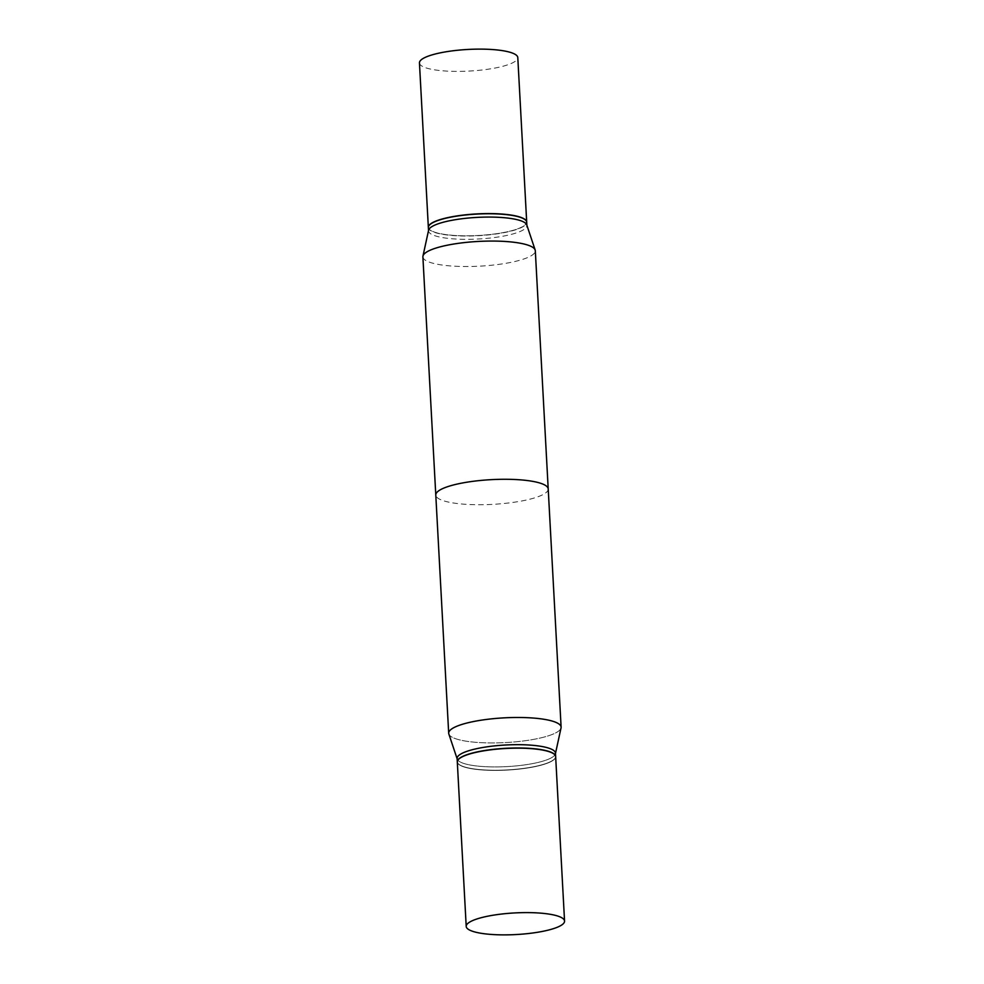 <?xml version="1.0" encoding="UTF-8"?>
<svg xmlns="http://www.w3.org/2000/svg" width="984" height="984" viewBox="0 0 984 984"><rect width="100%" height="100%" fill="white"/><g stroke="black" fill="none" stroke-linecap="round" stroke-linejoin="round"><path stroke-width="0.74" stroke-dasharray="4.92 3.69" d="M419.442 62.914A49.249 10.824 176.9 0 0 463.206 71.315A49.249 10.824 176.9 0 0 516.477 60.282A49.249 10.824 176.9 0 0 517.793 57.589M428.36 227.464A49.249 10.824 176.9 0 0 472.308 235.766A49.249 10.824 176.9 0 0 525.382 224.746A49.249 10.824 176.9 0 0 526.698 222.138M448.839 733.99A56.285 12.374 176.9 0 0 500.401 742.797A56.285 12.374 176.9 0 0 559.601 730.239A56.285 12.374 176.9 0 0 561.04 727.914A56.285 12.374 176.9 0 1 559.601 730.239A56.285 12.374 176.9 0 1 500.401 742.797A56.285 12.374 176.9 0 1 448.839 733.99M548.211 488.962A56.285 12.374 -3.1 0 1 546.698 492.037A56.285 12.374 -3.1 0 1 485.813 504.632A56.285 12.374 -3.1 0 1 435.789 495.038M457.105 758.467A49.249 10.824 176.9 0 0 457.24 759.119A49.249 10.824 176.9 0 0 502.357 766.807A49.249 10.824 176.9 0 0 554.14 755.835A49.249 10.824 176.9 0 0 555.407 753.793A49.249 10.824 176.9 0 0 555.468 753.141A49.249 10.824 176.9 0 1 555.407 753.793L555.407 753.793A49.249 10.824 176.9 0 1 554.14 755.835A49.249 10.824 176.9 0 1 502.357 766.807A49.249 10.824 176.9 0 1 457.24 759.119L457.24 759.119A49.249 10.824 176.9 0 1 457.105 758.467M457.302 761.862A49.249 10.824 176.9 0 0 458.692 764.138A49.249 10.824 176.9 0 0 506.637 769.943A49.249 10.824 176.9 0 0 554.324 759.144A49.249 10.824 176.9 0 0 554.509 758.947A49.249 10.824 176.9 0 0 555.64 756.536A49.249 10.824 176.9 0 1 554.509 758.947A49.249 10.824 176.9 0 1 554.324 759.144A49.249 10.824 176.9 0 1 506.637 769.943A49.249 10.824 176.9 0 1 458.692 764.138A49.249 10.824 176.9 0 1 457.302 761.862M458.79 759.254A49.065 10.787 176.9 0 0 458.864 764.297A49.065 10.787 176.9 0 0 506.637 770.078A49.065 10.787 176.9 0 0 554.164 759.316A49.065 10.787 176.9 0 0 554.349 759.131A49.065 10.787 176.9 0 0 517.363 748.184A49.065 10.787 176.9 0 0 458.79 759.254A49.065 10.787 176.9 0 0 458.864 764.297A49.065 10.787 176.9 0 0 506.637 770.078A49.065 10.787 176.9 0 0 554.164 759.316A49.065 10.787 176.9 0 0 554.349 759.131A49.065 10.787 176.9 0 0 517.363 748.184A49.065 10.787 176.9 0 0 458.79 759.254M457.302 761.948A49.249 10.824 176.9 0 0 501.065 770.337A49.249 10.824 176.9 0 0 554.336 759.316A49.249 10.824 176.9 0 0 555.653 756.622A49.249 10.824 176.9 0 1 554.336 759.316A49.249 10.824 176.9 0 1 501.065 770.337A49.249 10.824 176.9 0 1 457.302 761.948M428.594 230.207A49.249 10.824 176.9 0 0 428.532 230.859A49.249 10.824 176.9 0 0 472.295 239.247A49.249 10.824 176.9 0 0 525.567 228.227A49.249 10.824 176.9 0 0 526.895 225.533A49.249 10.824 176.9 0 0 526.76 224.881M422.886 256.836A56.285 12.374 176.9 0 0 472.91 266.43A56.285 12.374 176.9 0 0 533.795 253.835A56.285 12.374 176.9 0 0 535.308 250.748M428.36 227.55A49.249 10.824 176.9 0 0 472.123 235.951A49.249 10.824 176.9 0 0 525.394 224.918A49.249 10.824 176.9 0 0 526.711 222.224M429.577 224.967A49.065 10.787 176.9 0 0 466.834 235.816A49.065 10.787 176.9 0 0 525.21 224.746A49.065 10.787 176.9 0 0 525.222 219.776"/><path stroke-width="1.48" d="M526.698 222.138A49.249 10.824 176.9 0 0 526.698 222.052L517.793 57.589A49.249 10.824 176.9 0 0 474.03 49.2A49.249 10.824 176.9 0 0 420.758 60.221A49.249 10.824 176.9 0 0 419.442 62.914L428.347 227.378A49.249 10.824 176.9 0 0 428.36 227.464M526.698 222.052A49.249 10.824 176.9 0 0 482.935 213.663A49.249 10.824 176.9 0 0 429.664 224.684A49.249 10.824 176.9 0 0 428.347 227.378M450.205 730.165A56.285 12.374 176.9 0 0 448.692 733.252A56.285 12.374 176.9 0 0 448.839 733.99A56.285 12.374 176.9 0 1 448.692 733.252L435.789 495.038A56.285 12.374 -3.1 0 1 437.302 491.963A56.285 12.374 -3.1 0 1 498.187 479.368A56.285 12.374 -3.1 0 1 548.211 488.962L561.114 727.164A56.285 12.374 176.9 0 0 511.09 717.57A56.285 12.374 176.9 0 0 450.205 730.165A56.285 12.374 176.9 0 0 448.692 733.252L422.886 256.836A56.285 12.374 176.9 0 1 422.96 256.086A56.285 12.374 176.9 0 1 424.399 253.761A56.285 12.374 176.9 0 1 483.599 241.203A56.285 12.374 176.9 0 1 535.161 250.01A56.285 12.374 176.9 0 1 535.308 250.748L561.114 727.164A56.285 12.374 176.9 0 0 511.09 717.57A56.285 12.374 176.9 0 0 450.205 730.165M458.433 755.774A49.249 10.824 176.9 0 0 457.105 758.467A49.249 10.824 176.9 0 1 458.433 755.774A49.249 10.824 176.9 0 1 511.705 744.753A49.249 10.824 176.9 0 1 555.468 753.141A49.249 10.824 176.9 0 0 511.705 744.753A49.249 10.824 176.9 0 0 458.433 755.774M458.606 759.082A49.249 10.824 176.9 0 0 457.289 761.776A49.249 10.824 176.9 0 0 457.302 761.862A49.249 10.824 176.9 0 1 457.289 761.776L457.105 758.467L457.289 761.776A49.249 10.824 176.9 0 1 458.606 759.082A49.249 10.824 176.9 0 1 511.877 748.049A49.249 10.824 176.9 0 1 555.64 756.45A49.249 10.824 176.9 0 0 511.877 748.049A49.249 10.824 176.9 0 0 458.606 759.082M555.64 756.536A49.249 10.824 176.9 0 0 555.64 756.45L555.468 753.141L555.64 756.45A49.249 10.824 176.9 0 1 555.64 756.536M561.04 727.914A56.285 12.374 176.9 0 0 561.114 727.164A56.285 12.374 176.9 0 1 561.04 727.914L555.48 753.461L561.04 727.914M467.523 923.718A49.249 10.824 176.9 0 0 466.207 926.411A49.249 10.824 176.9 0 0 509.97 934.8A49.249 10.824 176.9 0 0 563.242 923.779A49.249 10.824 176.9 0 0 564.558 921.086A49.249 10.824 176.9 0 0 520.794 912.685A49.249 10.824 176.9 0 0 467.523 923.718A49.249 10.824 176.9 0 0 466.207 926.411A49.249 10.824 176.9 0 0 509.97 934.8A49.249 10.824 176.9 0 0 563.242 923.779A49.249 10.824 176.9 0 0 564.558 921.086A49.249 10.824 176.9 0 0 520.794 912.685A49.249 10.824 176.9 0 0 467.523 923.718M458.618 759.254A49.249 10.824 176.9 0 0 457.302 761.948A49.249 10.824 176.9 0 1 458.618 759.254A49.249 10.824 176.9 0 1 511.889 748.234A49.249 10.824 176.9 0 1 555.653 756.622A49.249 10.824 176.9 0 0 511.889 748.234A49.249 10.824 176.9 0 0 458.618 759.254M535.161 250.01L526.76 224.881A49.249 10.824 176.9 0 0 481.643 217.193A49.249 10.824 176.9 0 0 429.86 228.165A49.249 10.824 176.9 0 0 428.594 230.207L422.96 256.086M526.87 225.213L526.711 222.224A49.249 10.824 176.9 0 0 525.308 219.862A49.249 10.824 176.9 0 0 477.363 214.057A49.249 10.824 176.9 0 0 429.676 224.856A49.249 10.824 176.9 0 0 429.491 225.053A49.249 10.824 176.9 0 0 428.36 227.55L428.52 230.539M525.222 219.776A49.065 10.787 176.9 0 0 525.136 219.703A49.065 10.787 176.9 0 0 477.363 213.922A49.065 10.787 176.9 0 0 429.836 224.684A49.065 10.787 176.9 0 0 429.651 224.869A49.065 10.787 176.9 0 0 429.577 224.967M457.129 758.787L448.839 733.99L457.129 758.787M466.207 926.411L457.302 761.948L466.207 926.411M564.558 921.086L555.653 756.622L564.558 921.086"/></g></svg>
